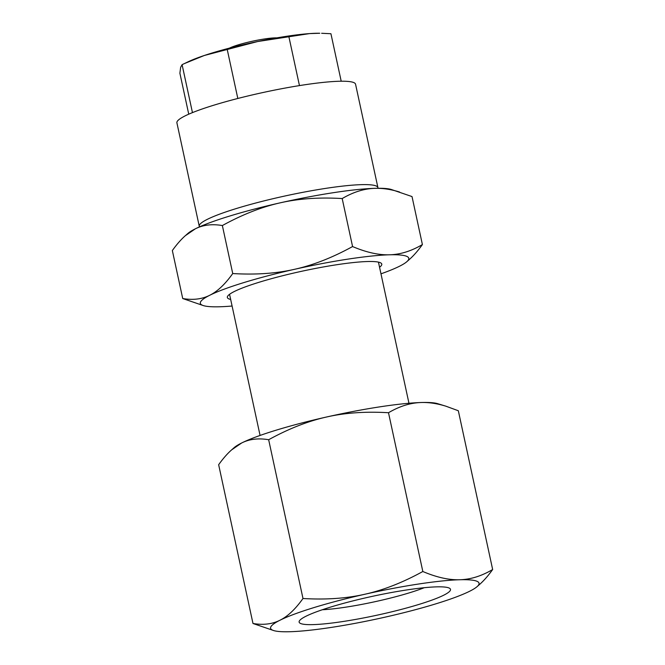 <?xml version="1.0" encoding="UTF-8"?>
<svg xmlns="http://www.w3.org/2000/svg" width="665" height="665" viewBox="0 0 665 665"><rect width="100%" height="100%" fill="white"/><g stroke="black" fill="none" stroke-linecap="round" stroke-linejoin="round"><path stroke-width="1" d="M273.739 630.586L252.983 623.487C263.265 625.225 272.268 624.136 279.982 620.229A106.624 13.366 167.8 0 0 273.739 630.586A106.624 13.366 167.8 0 0 289.89 631.725A106.624 13.366 167.8 0 0 384.719 617.236A106.624 13.366 167.8 0 0 469.648 591.251A106.624 13.366 167.8 0 0 477.121 586.613A106.624 13.366 167.8 0 0 459.739 579.747A106.624 13.366 167.8 0 0 364.91 594.236C346.399 598.458 325.759 599.872 302.991 598.5C295.393 609.165 287.721 616.413 279.982 620.229A106.624 13.366 -12.2 0 1 364.91 594.236C383.439 590.113 402.741 582.54 422.832 571.509C436.656 577.361 448.958 580.104 459.739 579.747C470.537 579.489 481.51 576.081 492.657 569.523C488.26 575.657 483.929 580.612 479.648 584.385L477.121 586.613M305.95 616.256A77.423 9.701 -12.2 0 1 385.176 593.704A77.423 9.701 -12.2 0 1 449.623 588.309A77.423 9.701 -12.2 0 1 376.864 615.225A77.423 9.701 -12.2 0 1 299.483 620.769A77.423 9.701 -12.2 0 1 305.95 616.256M231.661 449.848L234.18 447.62A106.624 13.366 -12.2 0 1 241.661 442.981L231.661 449.848C227.38 453.613 223.041 458.567 218.652 464.71L252.983 623.487M388.501 412.732C365.733 411.361 345.093 412.774 326.59 416.997A106.624 13.366 -12.2 0 1 421.419 402.508A106.624 13.366 -12.2 0 1 437.562 403.647L445.891 406.19C437.138 403.514 428.983 402.283 421.419 402.508C410.621 402.766 399.648 406.174 388.501 412.732L422.832 571.509M268.66 439.723C288.751 428.692 308.061 421.12 326.59 416.997A106.624 13.366 167.8 0 0 241.661 442.981C249.375 439.075 258.377 437.986 268.66 439.723L302.991 598.5M492.657 569.523L458.326 410.746L445.891 406.19M276.815 37.88A26.991 3.383 167.8 0 0 252.75 41.147A26.991 3.383 167.8 0 0 229.475 48.113M322.342 609.747A65.237 8.18 167.8 0 0 424.253 587.71M182.725 298.535C193.008 300.272 202.01 299.184 209.724 295.277A106.624 13.366 167.8 0 0 203.482 305.634L182.725 298.535L172.343 250.539C176.74 244.396 181.071 239.442 185.352 235.676L187.879 233.448A106.624 13.366 -12.2 0 1 195.352 228.81A106.624 13.366 -12.2 0 1 280.281 202.817A106.624 13.366 -12.2 0 1 375.11 188.328A106.624 13.366 -12.2 0 1 391.261 189.475L412.017 196.566L422.4 244.57C418.002 250.705 413.672 255.659 409.391 259.433L406.864 261.661A106.624 13.366 167.8 0 0 389.482 254.795A106.624 13.366 167.8 0 0 294.653 269.283A106.624 13.366 167.8 0 0 209.724 295.277C217.463 291.461 225.136 284.213 232.733 273.548C255.501 274.919 276.141 273.506 294.653 269.283C313.182 265.16 332.483 257.588 352.575 246.557C366.398 252.409 378.701 255.152 389.482 254.795C400.28 254.537 411.253 251.129 422.4 244.57M185.352 235.676L195.352 228.81C203.074 224.895 212.077 223.814 222.359 225.543C242.442 214.521 261.752 206.94 280.281 202.817C298.785 198.602 319.424 197.181 342.192 198.561C353.339 192.002 364.312 188.594 375.11 188.328C382.674 188.112 390.829 189.334 399.582 192.019M342.192 198.561L352.575 246.557M232.733 273.548L222.359 225.543M203.482 305.634A106.624 13.366 167.8 0 0 219.633 306.773A106.624 13.366 167.8 0 0 232.093 306.025M380.97 273.83A106.624 13.366 167.8 0 0 399.391 266.299A106.624 13.366 167.8 0 0 406.864 261.661M230.672 299.45A79.002 9.9 -12.2 0 1 227.696 296.125A79.002 9.9 -12.2 0 1 234.296 291.519A79.002 9.9 -12.2 0 1 315.135 268.502A79.002 9.9 -12.2 0 1 380.887 262.999A79.002 9.9 -12.2 0 1 379.549 267.264M184.255 63.632L204.313 55.486L257.721 41.521L309.558 33.599L319.757 33.25A76.159 9.543 167.8 0 0 309.558 33.599A76.159 9.543 167.8 0 0 257.721 41.521A76.159 9.543 167.8 0 0 204.313 55.486A76.159 9.543 167.8 0 0 188.461 61.637L182.094 64.671L192.459 112.618M321.644 33.283L330.929 33.724L341.203 81.221M288.893 36.741L299.458 85.602M227.247 49.559L237.821 98.478M188.744 114.181L179.891 73.225L180.639 67.323L182.094 64.671M199.542 226.848A91.388 11.455 -12.2 0 1 199.259 226.25L176.907 122.85A91.388 11.455 -12.2 0 1 263.814 92.344A91.388 11.455 -12.2 0 1 355.559 84.222L377.92 187.621A91.388 11.455 -12.2 0 1 377.911 188.278M199.259 226.25A91.388 11.455 -12.2 0 1 207.305 219.35A91.388 11.455 -12.2 0 1 306.399 191.661A91.388 11.455 -12.2 0 1 377.92 187.621M408.958 403.256L378.443 262.118M260.073 435.442L229.558 294.312"/></g></svg>
